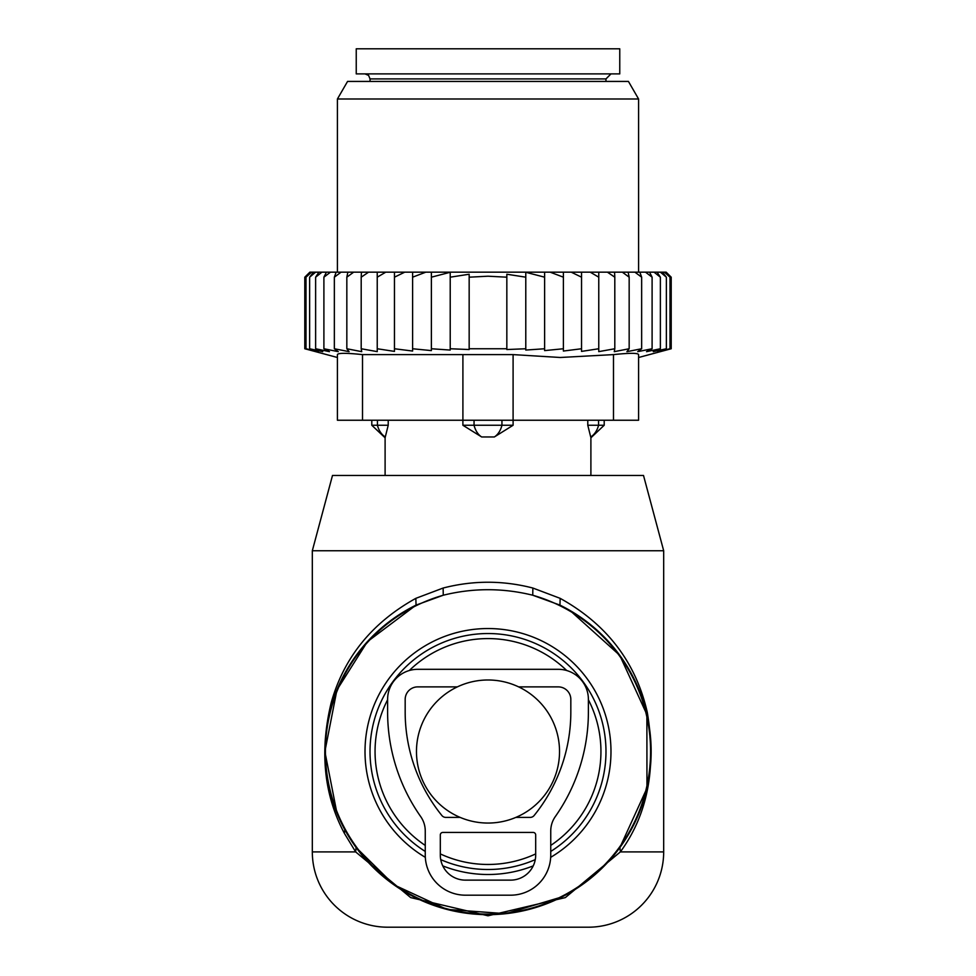 <?xml version="1.0" encoding="UTF-8"?>
<svg xmlns="http://www.w3.org/2000/svg" width="976" height="976" viewBox="0 0 976 976"><rect width="100%" height="100%" fill="white"/><g stroke="black" fill="none" stroke-linecap="round" stroke-linejoin="round"><path stroke-width="1.46" d="M566.702 670.524A112.935 112.935 0 0 0 409.298 670.524M387.606 699.78A112.935 112.935 0 0 0 425.255 845.423M440.31 853.902A112.935 112.935 0 0 0 535.69 853.902M550.745 845.423A112.935 112.935 0 0 0 588.394 699.78M663.68 550.745L312.32 550.745L332.499 475.446L643.501 475.446L663.68 550.745L663.68 851.914L620.346 851.914L565.336 897.591L488 915.793L410.676 897.591L355.654 851.914L344.382 833.333L344.833 829.734A163.126 163.126 0 0 0 566.214 894.687A163.126 163.126 0 0 0 559.943 605.108L532.737 595.226C502.921 587.869 473.092 587.869 443.263 595.226L416.057 605.108A163.126 163.126 0 0 0 344.833 829.734L342.918 826.099M663.68 851.914A75.286 75.286 0 0 1 588.394 927.2L387.606 927.2A75.286 75.286 0 0 1 312.32 851.914L312.32 550.745M336.952 813.154L324.874 751.569L336.927 689.959L367.403 641.671L416.057 605.108L415.837 598.349C372.185 622.59 343.991 657.299 331.254 702.488C319.457 751.093 323.837 794.708 344.382 833.333M344.833 829.734L356.081 847.485L394.036 884.866L446.886 909.388L505.763 913.682L562.03 896.883M619.87 847.558L646.954 788.218L646.881 714.542L619.76 655.335L569.984 610.488L559.943 605.108L560.163 598.349L532.872 588.04C502.957 580.305 473.043 580.305 443.128 588.04L415.837 598.349M619.919 847.485L620.346 851.914C647.686 814.509 656.653 767.953 647.259 712.236C635.864 662.228 606.84 624.262 560.163 598.349M312.32 851.914L355.654 851.914L356.081 847.485M443.128 588.04L443.263 595.226A162.565 162.565 0 0 0 345.333 829.466A162.565 162.565 0 0 0 565.946 894.187A162.565 162.565 0 0 0 532.737 595.226L532.872 588.04M416.471 751.52A71.529 71.529 0 0 0 488 823.049A71.529 71.529 0 0 0 559.529 751.52A71.529 71.529 0 0 0 488 679.991A71.529 71.529 0 0 0 416.471 751.52M619.76 48.8L356.24 48.8L356.24 73.895L619.76 73.895L619.76 48.8M587.784 420.241L587.784 425.255L590.7 436.955A20.081 14.445 -90 0 0 598.569 425.255L587.784 425.255L590.7 436.955M590.895 475.446L590.895 437.797L604.205 425.255L598.569 425.255L598.569 420.241M513.108 420.241L513.108 425.255L462.892 425.255L481.644 436.955A20.081 13.945 -90 0 1 474.055 425.255L474.055 420.241M513.108 425.255L494.356 436.955L481.644 436.955M388.216 420.241L388.216 425.255L371.795 425.255L385.105 437.809L385.3 436.955A20.081 14.445 -90 0 1 377.431 425.255L377.431 420.241M462.892 420.241L462.892 425.255M388.216 425.255L385.3 436.955L388.216 425.255M306.122 275.854L309.868 272.17L304.793 277.184L304.793 348.749L307.769 349.542M671.207 348.749L638.585 357.497L638.585 354.605L638.585 420.241L337.415 420.241L337.415 354.605L337.415 357.497L304.793 348.749L315.931 351.665L306 348.749L318.213 351.665L309.636 348.749L322.739 351.665L315.626 348.749L329.461 351.665L323.898 348.749L338.282 351.665L334.353 348.749L349.091 351.665L346.834 348.749L361.742 351.665L361.193 348.749L377.236 351.628L377.236 348.749L394.463 351.397L394.463 348.749L412.604 351.043L412.604 348.749L431.38 350.604L431.38 348.749L450.217 350.067L450.217 348.749L469.163 349.542L469.163 348.749L506.837 348.749L506.837 349.542L525.783 348.749L525.783 350.067L544.62 348.749L544.62 350.604L563.396 348.749L563.396 351.043L581.537 348.749L581.537 351.397L598.764 348.749L598.764 351.628L614.807 348.749L614.258 351.665L629.166 348.749L626.909 351.665L641.647 348.749L637.718 351.665L652.102 348.749L646.539 351.665L660.374 348.749L653.261 351.665L666.364 348.749L657.787 351.665L670 348.749L660.069 351.665L671.207 348.749L671.207 277.184L666.193 272.17L309.868 272.17M306 348.749L306 277.184L310.527 272.17M311.564 272.17L306 277.184M309.636 348.749L309.636 277.184L313.54 272.17M315.602 272.17L309.636 277.184M318.871 272.17L315.626 277.184L321.934 272.17M326.435 272.17L323.898 277.184L330.461 272.17M336.147 272.17L334.353 277.184L341.063 272.17M347.859 272.17L346.834 277.184L353.629 272.17M361.437 272.17L361.193 277.184L368.562 272.17M377.236 272.17L377.236 277.184L385.752 272.17M404.723 272.17L394.463 277.184L394.463 272.17M425.792 272.17L412.604 277.184L412.604 272.17M544.62 272.17L544.62 277.184L525.783 272.267L525.783 277.184L506.837 274.232L506.837 277.184L488 276.208L469.163 277.184L469.163 274.232L450.217 277.184L450.217 272.267L431.38 277.184L431.38 272.17M544.62 348.749L544.62 277.184M550.208 272.17L563.396 277.184L563.396 272.17M563.396 348.749L563.396 277.184M571.277 272.17L581.537 277.184L581.537 272.17M581.537 348.749L581.537 277.184M590.248 272.17L598.764 277.184L598.764 272.17M598.764 348.749L598.764 277.184M607.438 272.17L614.807 277.184L614.563 272.17M614.807 348.749L614.807 277.184M629.166 348.749L629.166 277.184L622.371 272.17M628.141 272.17L629.166 277.184M641.647 348.749L641.647 277.184L634.937 272.17M639.853 272.17L641.647 277.184M652.102 348.749L652.102 277.184L645.539 272.17M649.565 272.17L652.102 277.184M660.374 348.749L660.374 277.184L654.066 272.17M657.129 272.17L660.374 277.184M666.364 348.749L666.364 277.184L660.398 272.17M662.46 272.17L666.364 277.184M670 348.749L670 277.184L664.436 272.17M665.473 272.17L670 277.184M666.132 272.17L669.878 275.854M450.217 348.749L450.217 277.184M469.163 348.749L469.163 277.184M506.837 348.749L506.837 277.184M525.783 348.749L525.783 277.184M513.095 420.241L513.095 354.605L560.212 357.484L613.489 354.605C629.581 352.909 637.95 352.909 638.585 354.605L638.585 420.241M362.511 420.241L362.511 354.605L513.095 354.605M347.566 81.423L628.434 81.423L638.585 98.991L337.415 98.991L347.566 81.423M362.511 354.605C346.419 352.909 338.062 352.909 337.415 354.605M431.38 348.749L431.38 277.184M412.604 348.749L412.604 277.184M394.463 348.749L394.463 277.184M377.236 351.628L377.236 277.184M361.193 348.749L361.193 277.184M346.834 348.749L346.834 277.184M334.353 348.749L334.353 277.184M323.898 348.749L323.898 277.184M315.626 348.749L315.626 277.184M588.394 699.438A30.122 30.122 0 0 0 558.272 669.316L417.728 669.316A30.122 30.122 0 0 0 387.606 699.438L387.606 711.98A181.951 181.951 0 0 0 420.693 816.595A25.095 25.095 0 0 1 425.255 831.027L425.255 855.037A40.15 40.15 0 0 0 465.418 895.187L510.582 895.187A40.15 40.15 0 0 0 550.745 855.037L550.745 831.027A25.095 25.095 0 0 1 555.307 816.595A181.951 181.951 0 0 0 588.394 711.98L588.394 699.438M457.366 686.884L417.728 686.884A12.554 12.554 0 0 0 405.174 699.438L405.174 711.98A164.383 164.383 0 0 0 441.896 815.533A5.014 5.014 0 0 0 445.788 817.388L460.123 817.388M518.634 686.884L558.272 686.884A12.554 12.554 0 0 1 570.826 699.438L570.826 711.98A164.383 164.383 0 0 1 534.104 815.533A5.014 5.014 0 0 1 530.212 817.388L515.877 817.388M442.823 832.443L533.177 832.443A2.513 2.513 0 0 1 535.69 834.956L535.69 855.037A25.095 25.095 0 0 1 510.582 880.132L465.418 880.132A25.095 25.095 0 0 1 440.31 855.037L440.31 834.956A2.513 2.513 0 0 1 442.823 832.443M425.316 857.331A122.976 122.976 0 0 1 429.037 643.599A122.976 122.976 0 0 1 595.921 692.557A122.976 122.976 0 0 1 550.684 857.331M533.225 865.883A122.976 122.976 0 0 1 442.775 865.883M550.745 851.438A117.986 117.986 0 0 0 591.541 694.961A117.986 117.986 0 0 0 431.441 647.979A117.986 117.986 0 0 0 425.255 851.438M440.737 859.624A117.986 117.986 0 0 0 535.263 859.624M610.976 73.895L605.962 78.922L370.038 78.922L368.599 75.396L365.024 73.895M501.945 420.241L501.945 425.255A20.081 13.945 -90 0 1 494.356 436.955M613.489 420.241L613.489 354.605M462.905 420.241L462.905 354.605M370.038 78.922L370.038 81.423M605.962 78.922L605.962 81.423M604.205 420.241L604.205 425.255M371.795 420.241L371.795 425.255M385.105 437.809L385.105 475.446M337.415 272.17L337.415 98.991M638.585 272.17L638.585 98.991"/></g></svg>
